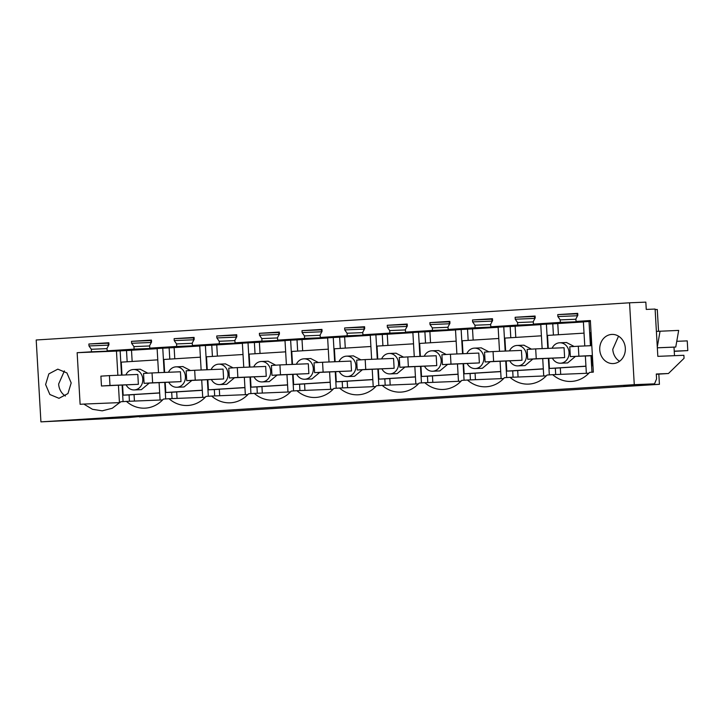<?xml version="1.0" encoding="UTF-8"?>
<svg xmlns="http://www.w3.org/2000/svg" width="724" height="724" viewBox="0 0 724 724"><rect width="100%" height="100%" fill="white"/><g stroke="black" fill="none" stroke-linecap="round" stroke-linejoin="round"><path stroke-width="1.09" d="M139.379 416.915L659.419 384.317L623.844 385.765L654.532 383.847L634.269 384.67L40.924 421.866L127.451 417.667L139.361 416.553M131.506 341.33L131.614 343.276L133.949 346.606L134.094 349.131L107.152 350.823L107.007 348.298L108.944 344.696L108.826 342.751L88.88 344L88.989 345.945L91.324 349.276L91.468 351.801L77.142 352.697L80.12 404.3L83.794 404.073L92.491 409.295L102.202 410.834L112.247 408.273L120.781 401.748L126.419 401.395A32.1 28.191 87.7 0 0 144.827 408.164A32.1 28.191 87.7 0 0 163.407 399.078L169.045 398.725A32.1 28.191 87.7 0 0 187.453 405.494A32.1 28.191 87.7 0 0 206.032 396.408L211.67 396.055A32.1 28.191 87.7 0 0 230.078 402.816A32.1 28.191 87.7 0 0 248.658 393.738L254.296 393.385A32.1 28.191 87.7 0 0 272.704 400.146A32.1 28.191 87.7 0 0 291.283 391.06L296.921 390.707A32.1 28.191 87.7 0 0 315.329 397.476A32.1 28.191 87.7 0 0 333.909 388.39L339.547 388.037A32.1 28.191 87.7 0 0 357.955 394.806A32.1 28.191 87.7 0 0 376.534 385.72L382.172 385.367A32.1 28.191 87.7 0 0 400.58 392.127A32.1 28.191 87.7 0 0 419.16 383.05L424.798 382.697A32.1 28.191 87.7 0 0 443.206 389.458A32.1 28.191 87.7 0 0 461.785 380.372L467.423 380.019A32.1 28.191 87.7 0 0 485.831 386.788A32.1 28.191 87.7 0 0 504.411 377.702L510.049 377.349A32.1 28.191 87.7 0 0 528.457 384.109A32.1 28.191 87.7 0 0 547.036 375.032L552.684 374.679A32.1 28.191 87.7 0 0 571.082 381.439A32.1 28.191 87.7 0 0 589.662 372.362L593.336 372.127L590.359 320.533L576.042 321.429L575.897 318.904L577.824 315.302L577.716 313.356L557.761 314.605L557.878 316.551L560.204 319.881L560.349 322.406L533.416 324.099L533.271 321.574L535.199 317.972L535.09 316.026L515.135 317.284L515.253 319.221L517.579 322.56L517.723 325.085L490.791 326.768L490.646 324.243L492.573 320.642L492.465 318.705L472.51 319.954L472.627 321.899L474.953 325.23L475.098 327.755L448.165 329.447L448.011 326.922L449.948 323.32L449.839 321.375L429.884 322.623L430.002 324.569L432.328 327.9L432.472 330.425L405.54 332.117L405.386 329.592L407.322 325.99L407.205 324.044L387.259 325.293L387.376 327.239L389.702 330.569L389.847 333.094L362.914 334.787L362.76 332.262L364.697 328.66L364.579 326.723L344.633 327.972L344.751 329.909L347.077 333.248L347.221 335.773L320.279 337.456L320.135 334.931L322.071 331.33L321.954 329.393L302.008 330.642L302.116 332.588L304.451 335.918L304.596 338.443L277.654 340.135L277.509 337.61L279.446 334.008L279.328 332.063L259.382 333.312L259.491 335.257L261.826 338.588L261.97 341.113L235.029 342.805L234.884 340.28L236.82 336.678L236.703 334.732L216.757 335.981L216.865 337.927L219.2 341.257L219.345 343.782L192.403 345.475L192.258 342.95L194.195 339.348L194.077 337.411L174.131 338.66L174.24 340.597L176.575 343.936L176.719 346.461L149.778 348.144L149.633 345.62L151.569 342.018L151.452 340.081L131.506 341.33L150.818 340.542L151.144 342.805M151.479 340.497L150.818 340.542M174.131 338.66L193.444 337.873L193.77 340.126M194.104 337.827L193.444 337.873M216.757 335.981L236.069 335.203L236.404 337.456M236.73 335.158L236.069 335.203M259.382 333.312L278.695 332.524L279.03 334.787M279.355 332.488L278.695 332.524M302.008 330.642L321.32 329.854L321.655 332.108M321.981 329.809L321.32 329.854M344.633 327.972L363.946 327.185L364.281 329.438M364.606 327.139L363.946 327.185M387.259 325.293L406.571 324.506L406.906 326.768M407.232 324.47L406.571 324.506M429.884 322.623L449.197 321.836L449.532 324.099M449.857 321.8L449.197 321.836M472.51 319.954L491.822 319.166L492.157 321.42M492.483 319.121L491.822 319.166M515.135 317.284L534.448 316.497L534.783 318.75M535.108 316.451L534.448 316.497M557.761 314.605L577.073 313.818L577.408 316.08M577.734 313.782L577.073 313.818M634.269 384.67L629.554 302.795L645.835 302.134L646.261 309.419L655.102 309.058L657.826 356.353L683.881 355.294L684.053 358.299L668.442 373.512L656.297 374.009L656.577 378.896L654.532 383.847M655.13 309.582L657.283 309.492L658.541 331.257M88.88 344L108.193 343.212L108.519 345.475M108.853 343.176L108.193 343.212M40.924 421.866L36.2 339.99L629.554 302.795M71.187 382.933L66.943 372.96L57.802 369.149L48.843 373.892L45.612 384.534L49.856 394.508L58.997 398.309L67.956 393.566L71.187 382.933M599.753 349.792A14.589 12.815 87.7 0 1 611.943 334.416A14.589 12.815 87.7 0 1 625.328 348.19A14.589 12.815 87.7 0 1 613.128 363.575A14.589 12.815 87.7 0 1 599.753 349.792M574.051 313.945L577.734 313.718M531.425 316.614L535.108 316.388M488.8 319.293L492.483 319.058M446.174 321.963L449.857 321.728M403.549 324.633L407.232 324.406M360.923 327.302L364.606 327.076M318.298 329.981L321.981 329.746M275.672 332.651L279.355 332.416M233.047 335.321L236.73 335.094M190.421 337.99L194.104 337.764M147.787 340.669L151.479 340.434M105.161 343.339L108.844 343.104M107.152 350.823L110.763 350.669M88.989 345.945L108.301 345.158M101.469 386.001L138.375 384.308L137.804 374.453L109.424 375.611L100.898 376.145L101.469 386.001L109.994 385.467L109.424 375.611M584.775 345.954L583.381 321.827L589.019 321.474L590.422 345.719M590.413 321.42L589.019 321.474M576.042 321.429L590.377 320.841M590.386 320.949L579.643 321.284M560.349 322.406L579.662 321.619M533.416 324.099L537.018 323.954M517.723 325.085L537.036 324.298M490.791 326.768L494.392 326.624M475.098 327.755L494.411 326.967M448.165 329.447L451.767 329.293M432.472 330.425L451.785 329.637M405.54 332.117L409.141 331.972M389.847 333.094L409.16 332.307M362.914 334.787L366.516 334.642M347.221 335.773L366.534 334.986M320.279 337.456L323.89 337.312M304.596 338.443L323.909 337.656M277.654 340.135L281.265 339.981M261.97 341.113L281.283 340.325M235.029 342.805L238.639 342.66M219.345 343.782L238.658 342.995M192.403 345.475L196.014 345.33M176.719 346.461L196.032 345.674M149.778 348.144L153.388 348M134.094 349.131L153.407 348.344M91.468 351.801L110.781 351.013M117.858 375.267L116.464 351.095L77.142 352.697M116.464 351.095L120.139 350.868L121.532 375.113M131.506 350.298L120.139 350.868M157.126 348.678L131.506 350.244L132.157 361.457M158.511 372.67L157.117 348.552L162.764 348.199L164.167 372.444M174.131 347.62L162.764 348.199M199.752 346.009L174.131 347.574L174.783 358.787M201.136 370L199.743 345.873L205.39 345.52L206.793 369.774M216.757 344.95L205.39 345.52M242.377 343.339L216.757 344.905L217.408 356.118M243.762 367.33L242.368 343.203L248.015 342.85L249.418 367.104M259.391 342.28L248.015 342.85M285.003 340.66L259.382 342.226L260.034 353.448M286.387 364.661L285.003 340.533L290.641 340.18L292.043 364.425M302.017 339.61L290.641 340.18M327.628 337.99L302.008 339.556L302.659 350.769M329.013 361.982L327.628 337.864L333.266 337.511L334.669 361.756M344.642 336.932L333.266 337.511M370.254 335.321L344.633 336.886L345.285 348.099M371.638 359.312L370.254 335.185L375.892 334.832L377.294 359.086M387.268 334.262L375.892 334.832M412.879 332.651L387.259 334.216L387.91 345.429M414.264 356.642L412.879 332.515L418.517 332.162L419.92 356.407M429.893 331.592L418.517 332.162M455.514 329.972L429.884 331.538L430.536 342.76M456.889 353.973L455.505 329.845L461.143 329.492L462.546 353.737M472.519 328.922L461.143 329.492M498.139 327.302L472.51 328.868L473.161 340.081M499.515 351.294L498.13 327.176L503.768 326.823L505.171 351.068M515.144 326.243L503.768 326.823M540.765 324.633L515.135 326.198L515.787 337.411M542.14 348.624L540.756 324.497L546.394 324.144L547.796 348.398M557.77 323.574L546.394 324.144M583.39 321.963L557.761 323.528L558.412 334.741M91.324 349.276L107.025 348.642M119.433 402.616L118.437 385.313M83.794 404.073L119.994 402.598M126.419 401.395L162.619 399.919M64.409 370.914L58.644 384.001A14.589 12.815 -92.3 0 0 65.422 396.019M125.858 374.942A10.217 8.978 87.7 0 1 133.243 369.521A10.217 8.978 87.7 0 1 133.415 369.512A10.217 8.978 87.7 0 1 142.791 379.258A10.217 8.978 87.7 0 1 134.42 389.928A10.217 8.978 87.7 0 1 134.248 389.937A10.217 8.978 87.7 0 1 126.193 384.996M122.112 385.159L123.062 401.612M126.51 350.606L127.162 361.774M129.433 401.277L129.071 394.924L123.161 395.168L122.582 385.141M122.003 375.095L121.252 362.145L157.769 359.855M159.09 382.715L160.085 400.028M164.746 382.489L165.687 398.933M159.687 392.996L134.058 394.562L134.438 401.069M129.071 394.924L134.067 394.607M149.216 383.123L141.397 389.639A10.217 8.978 87.7 0 1 141.225 389.648A10.217 8.978 87.7 0 1 141.053 389.657M140.221 369.231L147.859 373.204M123.161 395.168L159.678 392.879M659.419 384.317L658.831 374.118M674.496 355.674L673.999 347.14L675.764 347.031L678.678 330.406L656.387 331.393M557.878 316.551L577.182 315.764M591.065 332.696L590.141 332.75L590.884 345.701M592.965 365.738L592.042 365.774L591.463 355.746M592.042 365.774L592.965 365.711M656.315 374.272L668.442 373.512M675.764 347.031L657.329 347.782M657.283 347.022L660.062 331.167M673.999 347.14L657.329 347.819M560.204 319.881L575.915 319.248M591.001 355.765L591.951 372.217M588.884 373.204L552.684 374.679M619.563 361.276A14.589 12.815 -92.3 0 1 612.776 349.267L618.54 336.18M585.354 356L586.35 373.303M144.094 383.331L181 381.639L180.43 371.783L152.049 372.941L143.524 373.475L144.094 383.331L152.619 382.797L152.049 372.941M168.484 372.272A10.217 8.978 87.7 0 1 175.869 366.851A10.217 8.978 87.7 0 1 176.041 366.842A10.217 8.978 87.7 0 1 185.416 376.589A10.217 8.978 87.7 0 1 177.045 387.25A10.217 8.978 87.7 0 1 176.873 387.259A10.217 8.978 87.7 0 1 168.819 382.326M191.842 380.453L184.023 386.969A10.217 8.978 87.7 0 1 183.851 386.978A10.217 8.978 87.7 0 1 183.679 386.978M182.846 366.561L190.484 370.525M131.614 343.276L150.927 342.488M133.949 346.606L149.651 345.963M169.135 347.936L169.787 359.104M172.059 398.607L171.697 392.254L165.787 392.489L165.208 382.471M164.629 372.426L163.877 359.475L200.394 357.185M201.715 380.046L202.711 397.349M207.372 379.819L208.313 396.263M169.045 398.725L205.245 397.25M165.787 392.489L202.304 390.2M171.697 392.254L176.692 391.937M202.313 390.327L176.683 391.892L177.063 398.399M186.72 380.661L223.625 378.969L223.055 369.104L194.675 370.263L186.149 370.797L186.72 380.661L195.245 380.127L194.675 370.263M211.109 369.593A10.217 8.978 87.7 0 1 218.494 364.172A10.217 8.978 87.7 0 1 218.666 364.163A10.217 8.978 87.7 0 1 228.042 373.91A10.217 8.978 87.7 0 1 219.671 384.58A10.217 8.978 87.7 0 1 219.499 384.589A10.217 8.978 87.7 0 1 211.444 379.648M234.467 377.774L226.648 384.299A10.217 8.978 87.7 0 1 226.476 384.308A10.217 8.978 87.7 0 1 226.304 384.308M225.472 363.891L233.11 367.855M174.24 340.597L193.552 339.809M176.575 343.936L192.276 343.294M211.761 345.267L212.413 356.425M214.684 395.928L214.322 389.575L208.412 389.82L207.833 379.801M207.254 369.756L206.503 356.796L243.029 354.507M244.341 377.376L245.336 394.68M249.997 377.141L250.938 393.594M211.67 396.055L247.87 394.58M208.412 389.82L244.929 387.53M214.322 389.575L219.318 389.268M244.938 387.648L219.309 389.213L219.689 395.729M229.345 377.982L266.251 376.29L265.681 366.435L237.3 367.593L228.775 368.127L229.345 377.982L237.87 377.448L237.3 367.593M253.735 366.923A10.217 8.978 87.7 0 1 261.12 361.502A10.217 8.978 87.7 0 1 261.292 361.493A10.217 8.978 87.7 0 1 270.667 371.24A10.217 8.978 87.7 0 1 262.296 381.91A10.217 8.978 87.7 0 1 262.124 381.919A10.217 8.978 87.7 0 1 254.07 376.978M277.093 375.104L269.274 381.62A10.217 8.978 87.7 0 1 269.102 381.629A10.217 8.978 87.7 0 1 268.93 381.639M268.097 361.222L275.735 365.186M216.865 337.927L236.178 337.14M219.2 341.257L234.902 340.624M254.386 342.588L255.038 353.755M257.31 393.259L256.948 386.906L251.038 387.15L250.459 377.123M249.88 367.077L249.128 354.127L285.654 351.837M286.966 374.706L287.971 392.01M292.623 374.471L293.564 390.924M254.296 393.385L290.496 391.91M251.038 387.15L287.555 384.86M256.948 386.906L261.943 386.598M287.564 384.978L261.943 386.544L262.314 393.051M271.971 375.313L308.877 373.62L308.306 363.765L279.926 364.923L271.4 365.457L271.971 375.313L280.496 374.779L279.926 364.923M296.36 364.253A10.217 8.978 87.7 0 1 303.745 358.833A10.217 8.978 87.7 0 1 303.917 358.823A10.217 8.978 87.7 0 1 313.293 368.57A10.217 8.978 87.7 0 1 304.922 379.24A10.217 8.978 87.7 0 1 304.75 379.249A10.217 8.978 87.7 0 1 296.695 374.308M319.718 372.435L311.899 378.951A10.217 8.978 87.7 0 1 311.727 378.96A10.217 8.978 87.7 0 1 311.555 378.969M310.723 358.543L318.361 362.516M259.491 335.257L278.803 334.47M261.826 338.588L277.536 337.945M297.021 339.918L297.664 351.086M299.935 390.589L299.573 384.236L293.663 384.48L293.084 374.453M292.505 364.407L291.763 351.457L328.28 349.167M329.592 372.027L330.596 389.34M335.248 371.801L336.189 388.245M296.921 390.707L333.121 389.231M293.663 384.48L330.18 382.191M299.573 384.236L304.569 383.919M330.189 382.308L304.569 383.874L304.94 390.381M314.596 372.643L351.502 370.95L350.932 361.095L322.551 362.253L314.026 362.787L314.596 372.643L323.121 372.109L322.551 362.253M338.986 361.584A10.217 8.978 87.7 0 1 346.371 356.154A10.217 8.978 87.7 0 1 346.543 356.154A10.217 8.978 87.7 0 1 355.918 365.901A10.217 8.978 87.7 0 1 347.547 376.561A10.217 8.978 87.7 0 1 347.375 376.571A10.217 8.978 87.7 0 1 339.321 371.629M362.344 369.765L354.525 376.281A10.217 8.978 87.7 0 1 354.353 376.29A10.217 8.978 87.7 0 1 354.181 376.29M353.348 355.873L360.986 359.837M302.116 332.588L321.429 331.8M304.451 335.918L320.162 335.275M339.647 337.248L340.289 348.416M342.561 387.91L342.199 381.566L336.289 381.801L335.71 371.783M335.131 361.738L334.388 348.787L370.905 346.497M372.217 369.358L373.222 386.661M377.874 369.131L378.824 385.575M339.547 388.037L375.747 386.562M336.289 381.801L372.806 379.512M342.199 381.566L347.194 381.249M372.815 379.638L347.194 381.204L347.565 387.711M357.222 369.973L394.127 368.281L393.557 358.416L365.177 359.575L356.651 360.109L357.222 369.973L365.747 369.439L365.177 359.575M381.611 358.905A10.217 8.978 87.7 0 1 388.996 353.484A10.217 8.978 87.7 0 1 389.168 353.475A10.217 8.978 87.7 0 1 398.544 363.222A10.217 8.978 87.7 0 1 390.173 373.892A10.217 8.978 87.7 0 1 390.001 373.901A10.217 8.978 87.7 0 1 381.946 368.959M404.969 367.086L397.15 373.611A10.217 8.978 87.7 0 1 396.978 373.62A10.217 8.978 87.7 0 1 396.806 373.62M395.974 353.203L403.612 357.167M344.751 329.909L364.054 329.121M347.077 333.248L362.787 332.606M382.272 334.579L382.915 345.737M385.186 385.24L384.824 378.887L378.914 379.132L378.335 369.104M377.756 359.068L377.014 346.108L413.531 343.819M414.843 366.688L415.848 383.992M420.499 366.453L421.449 382.906M382.172 385.367L418.382 383.892M378.914 379.132L415.431 376.842M384.824 378.887L389.82 378.58M415.44 376.96L389.82 378.525L390.191 385.041M399.847 367.294L436.753 365.602L436.183 355.746L407.802 356.905L399.277 357.439L399.847 367.294L408.372 366.76L407.802 356.905M424.237 356.235A10.217 8.978 87.7 0 1 431.622 350.814A10.217 8.978 87.7 0 1 431.794 350.805A10.217 8.978 87.7 0 1 441.169 360.552A10.217 8.978 87.7 0 1 432.798 371.222A10.217 8.978 87.7 0 1 432.626 371.231A10.217 8.978 87.7 0 1 424.572 366.29M447.595 364.416L439.776 370.932A10.217 8.978 87.7 0 1 439.604 370.941A10.217 8.978 87.7 0 1 439.432 370.95M438.599 350.534L446.237 354.498M387.376 327.239L406.68 326.452M389.702 330.569L405.413 329.936M424.898 331.9L425.54 343.067M427.812 382.571L427.45 376.218L421.54 376.462L420.961 366.435M420.382 356.389L419.639 343.438L456.156 341.149M457.468 364.018L458.473 381.322M463.125 363.783L464.075 380.236M424.798 382.697L461.007 381.213M421.54 376.462L458.057 374.172M427.45 376.218L432.445 375.91M458.066 374.29L432.445 375.856L432.816 382.363M442.473 364.625L479.379 362.932L478.808 353.077L450.428 354.235L441.902 354.769L442.473 364.625L450.998 364.091L450.428 354.235M466.862 353.565A10.217 8.978 87.7 0 1 474.247 348.144A10.217 8.978 87.7 0 1 474.419 348.135A10.217 8.978 87.7 0 1 483.795 357.882A10.217 8.978 87.7 0 1 475.424 368.552A10.217 8.978 87.7 0 1 475.252 368.561A10.217 8.978 87.7 0 1 467.197 363.62M490.22 361.747L482.401 368.263A10.217 8.978 87.7 0 1 482.229 368.272A10.217 8.978 87.7 0 1 482.057 368.281M481.225 347.855L488.863 351.828M430.002 324.569L449.305 323.782M432.328 327.9L448.038 327.257M467.523 329.23L468.166 340.398M470.446 379.901L470.075 373.548L464.165 373.783L463.586 363.765M463.007 353.719L462.265 340.769L498.782 338.479M500.094 361.339L501.099 378.652M505.75 361.113L506.7 377.557M467.423 380.019L503.632 378.543M464.165 373.783L500.682 371.502M470.075 373.548L475.071 373.231M500.691 371.62L475.071 373.186L475.442 379.693M485.098 361.955L522.004 360.262L521.434 350.407L493.053 351.565L484.528 352.099L485.098 361.955L493.623 361.421L493.053 351.565M509.488 350.896A10.217 8.978 87.7 0 1 516.873 345.466A10.217 8.978 87.7 0 1 517.045 345.457A10.217 8.978 87.7 0 1 526.429 355.213A10.217 8.978 87.7 0 1 518.049 365.873A10.217 8.978 87.7 0 1 517.877 365.882A10.217 8.978 87.7 0 1 509.823 360.941M532.846 359.068L525.036 365.593A10.217 8.978 87.7 0 1 524.855 365.602A10.217 8.978 87.7 0 1 524.683 365.602M523.85 345.185L531.488 349.149M472.627 321.899L491.931 321.112M474.953 325.23L490.664 324.587M510.149 326.56L510.791 337.728M513.072 377.222L512.701 370.878L506.791 371.113L506.212 361.095M505.633 351.049L504.89 338.099L541.407 335.809M542.719 358.67L543.724 375.973M548.376 358.443L549.326 374.887M510.049 377.349L546.258 375.874M506.791 371.113L543.308 368.824M512.701 370.878L517.696 370.561M543.317 368.95L517.696 370.516L518.067 377.023M527.724 359.285L564.63 357.593L564.059 347.728L535.679 348.887L527.153 349.421L527.724 359.285L536.249 358.742L535.679 348.887M552.113 348.217A10.217 8.978 87.7 0 1 559.498 342.796A10.217 8.978 87.7 0 1 559.67 342.787A10.217 8.978 87.7 0 1 569.055 352.534A10.217 8.978 87.7 0 1 560.675 363.204A10.217 8.978 87.7 0 1 560.503 363.213A10.217 8.978 87.7 0 1 552.448 358.271M575.471 356.398L567.661 362.923A10.217 8.978 87.7 0 1 567.489 362.932A10.217 8.978 87.7 0 1 567.317 362.932M566.485 342.515L574.114 346.479M515.253 319.221L534.556 318.433M517.579 322.56L533.289 321.918M552.774 323.89L553.417 335.049M555.697 374.552L555.326 368.199L549.416 368.444L548.837 358.416M548.258 348.38L547.516 335.42L584.033 333.131M549.416 368.444L585.933 366.154M555.326 368.199L560.322 367.892M585.942 366.272L560.322 367.837L560.693 374.353M674.243 351.339L687.8 350.606L674.234 351.158M676.768 341.321L687.239 340.886L687.8 350.606M109.994 385.467L138.375 384.308M152.619 382.797L181 381.639M195.245 380.127L223.625 378.969M237.87 377.448L266.251 376.29M280.496 374.779L308.877 373.62M323.121 372.109L351.502 370.95M365.747 369.439L394.127 368.281M408.372 366.76L436.753 365.602M450.998 364.091L479.379 362.932M493.623 361.421L522.004 360.262M536.249 358.742L564.63 357.593M578.874 356.072L578.304 346.217L569.779 346.751L570.349 356.606L592.377 355.52M578.304 346.217L591.807 345.665M570.349 356.606L592.386 355.71M134.248 389.937L141.225 389.648M133.415 369.512L140.393 369.222M176.873 387.259L183.851 386.978M176.041 366.842L183.018 366.552M219.499 384.589L226.476 384.308M218.666 364.163L225.644 363.882M262.124 381.919L269.102 381.629M261.292 361.493L268.269 361.213M304.75 379.249L311.727 378.96M303.917 358.823L310.895 358.534M347.375 376.571L354.353 376.29M346.543 356.154L353.52 355.864M390.001 373.901L396.978 373.62M389.168 353.475L396.146 353.194M432.626 371.231L439.604 370.941M431.794 350.805L438.771 350.525M475.252 368.561L482.229 368.272M474.419 348.135L481.397 347.846M517.877 365.882L524.855 365.602M517.045 345.457L524.031 345.176M560.503 363.213L567.489 362.932M559.67 342.787L566.657 342.506"/></g></svg>
